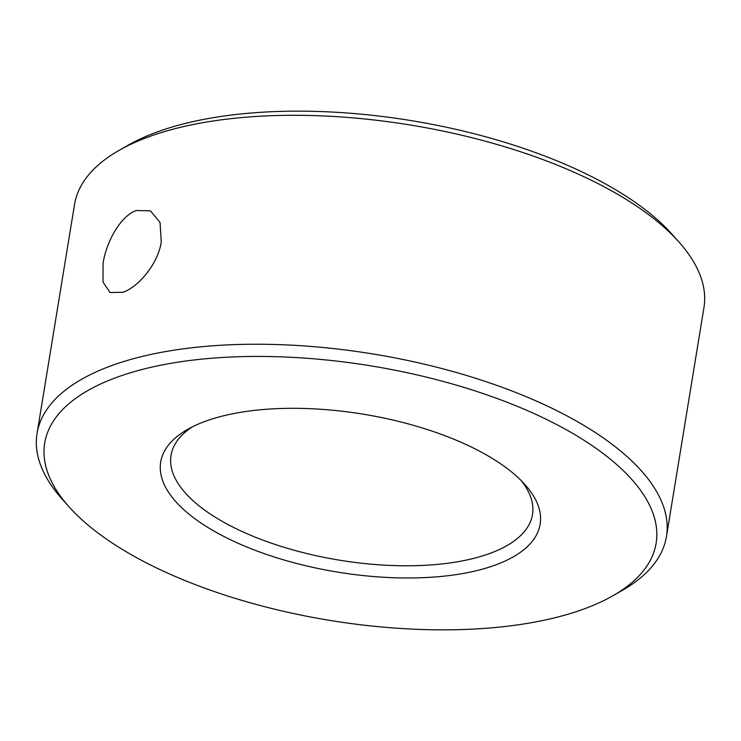 <?xml version="1.0" encoding="UTF-8"?>
<svg xmlns="http://www.w3.org/2000/svg" width="741" height="741" viewBox="0 0 741 741"><rect width="100%" height="100%" fill="white"/><g stroke="black" fill="none" stroke-linecap="round" stroke-linejoin="round"><path stroke-width="1.11" d="M119.236 150.284L128.295 145.125A309.784 128.906 9.3 0 1 156.657 132.157A309.784 128.906 9.3 0 1 671.939 234.156L678.876 241.927A318.899 132.704 -170.7 0 0 148.432 136.928A318.899 132.704 -170.7 0 0 119.236 150.284A318.899 132.704 -170.7 0 0 74.535 204.497L37.05 433.429A318.899 132.704 9.3 0 1 110.946 365.859A318.899 132.704 9.3 0 1 470.257 376.604A318.899 132.704 9.3 0 1 666.465 536.503A318.899 132.704 9.3 0 1 621.764 590.716L612.705 595.875A309.784 128.906 -170.7 0 0 529.148 411.375A309.784 128.906 -170.7 0 0 116.485 377.438A309.784 128.906 -170.7 0 0 69.061 506.844A309.784 128.906 -170.7 0 0 584.343 608.843A309.784 128.906 -170.7 0 0 612.705 595.875M69.061 506.844L62.124 499.073A318.899 132.704 9.3 0 1 37.05 433.429M205.238 421.342A192.252 80 9.3 0 1 525.026 484.642A192.252 80 9.3 0 1 495.59 564.948A192.252 80 9.3 0 1 239.491 543.885A192.252 80 9.3 0 1 187.64 429.391A192.252 80 9.3 0 1 205.238 421.342M192.401 426.853A183.138 76.212 -170.7 0 0 171.023 455.372A183.138 76.212 -170.7 0 0 283.701 547.191A183.138 76.212 -170.7 0 0 490.051 553.37A183.138 76.212 -170.7 0 0 532.483 514.56A183.138 76.212 -170.7 0 0 521.321 480.714M103.055 263.324C106.324 241.612 120.839 215.659 136.381 210.509L150.488 210.852L160.047 222.467L161.269 241.909C158.139 263.657 138.41 287.045 122.997 292.269L110.094 292.528L103.018 282.145L103.055 263.324M666.465 536.503L703.95 307.571A318.899 132.704 -170.7 0 0 678.876 241.927"/></g></svg>
